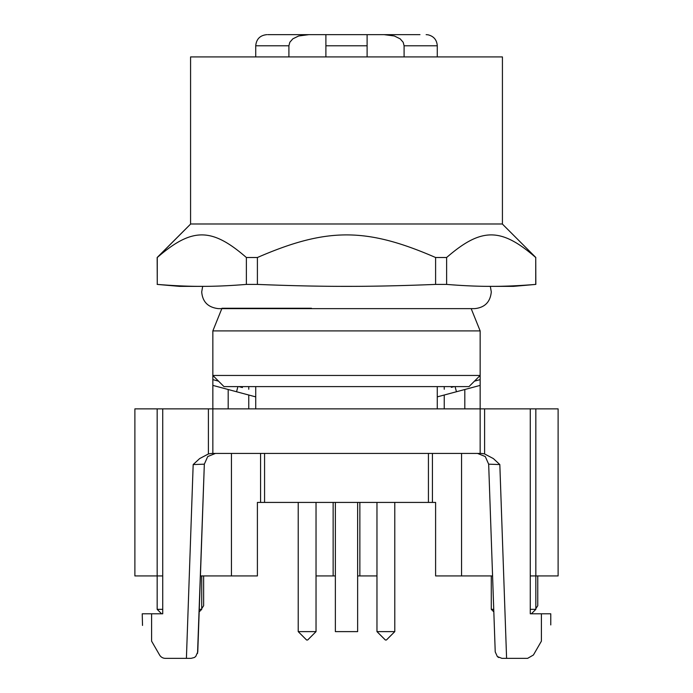 <?xml version="1.0" encoding="UTF-8"?>
<svg xmlns="http://www.w3.org/2000/svg" width="693" height="693" viewBox="0 0 693 693"><rect width="100%" height="100%" fill="white"/><g stroke="black" fill="none" stroke-linecap="round" stroke-linejoin="round"><path stroke-width="1.04" d="M369.17 34.65L323.83 34.65M367.108 56.921L367.108 34.65L384.156 34.65L394.334 35.984L400.164 38.834L403.196 42.29L404.088 45.79L437.274 45.79C436.841 39.865 433.731 36.201 427.962 34.797L426.134 34.65M419.975 34.65L384.156 34.65M288.912 56.921L288.912 45.79L289.804 42.29L292.836 38.834L298.666 35.984L308.844 34.65L267.732 34.65M308.844 34.65L325.892 34.65L325.892 45.79L367.108 45.79M331.626 34.65L361.374 34.65M530.266 575.935L558.116 575.935L558.116 408.87L134.884 408.87L134.884 575.935L157.164 575.935L157.164 609.346L162.734 609.346M483.818 453.776L481.453 453.421M530.266 408.87L530.266 613.799L550.77 613.799L550.77 624.939M541.406 613.799L541.406 641.146C553.646 619.958 553.646 619.958 541.406 641.146C553.646 619.958 553.646 619.958 541.406 641.146L533.411 655.006L527.624 658.35L506.592 658.35L499.826 464.561L493.364 458.584L484.606 453.958L484.606 408.87M212.846 379.634L218.546 381.159L212.846 375.459L212.846 453.421L480.154 453.421L480.154 408.87L480.154 453.421L481.384 453.421M211.616 453.421L212.846 453.421M211.547 453.421L208.394 453.967L199.636 458.584L193.174 464.561L186.408 658.35L191.095 658.35L194.317 657.527L195.738 656.479L197.774 651.896L204.331 464.171L193.174 464.561M162.734 408.87L162.734 613.799L151.594 613.799L151.594 641.146L159.589 655.006A6.679 6.679 0 0 0 165.376 658.35L186.408 658.35M260.577 453.421L260.577 502.425L257.398 502.425L257.398 575.935L200.424 575.935M162.734 575.935L157.164 575.935L157.164 408.87M228.188 408.87L228.188 389.501M248.761 408.87L248.761 395.019M248.761 389.249L248.761 386.599M444.239 408.87L444.239 395.019M444.239 389.249L444.239 386.599M464.812 408.87L464.812 389.501M480.154 408.87L480.154 385.395L437.274 396.881M221.821 308.636L212.846 330.907L480.154 330.907L480.154 375.459L474.454 381.159L480.154 375.459L212.846 375.459L223.986 386.599L469.014 386.599L474.454 381.159L480.154 379.634L480.154 353.179M428.43 453.421L428.43 502.425L435.602 502.425L435.602 575.935L492.576 575.935M491.943 464.284L499.826 464.561L488.669 464.171L485.273 456.548L477.538 453.421M498.683 657.527L497.349 656.557L501.905 658.35L506.592 658.35M197.54 653.421L204.331 464.171L207.727 456.548L215.462 453.421M151.594 613.799L142.23 613.799L142.515 625.433M151.594 641.146C139.354 619.958 139.354 619.958 151.594 641.146M231.436 453.421L231.436 575.935M316.034 575.935L335.36 575.935M357.64 575.935L376.966 575.935M461.564 453.421L461.564 575.935M260.577 502.425L428.43 502.425M488.669 464.171L495.226 651.896L488.669 464.171M495.226 651.896L497.349 656.557M195.738 656.47L194.309 657.527M257.398 502.425L257.398 575.935M201.715 575.935L201.715 609.346L199.263 609.346M203.629 575.935L203.629 605.751L201.715 608.601M435.602 502.425L435.602 575.935M537.759 575.935L537.759 605.751L535.836 608.601M491.285 575.935L491.285 609.346L493.737 609.346M535.836 408.87L535.836 609.346L530.266 609.346M359.866 502.425L359.866 575.935M333.134 502.425L333.134 575.935M385.395 640.003L376.966 631.618L394.793 631.618L394.785 502.425M316.034 502.425L316.034 631.618L307.649 640.003L306.592 640.003L298.215 631.618L315.947 631.618M376.966 502.425L376.966 631.618L385.351 640.003L386.408 640.003L394.785 631.618M325.892 56.921L325.892 45.79M404.088 56.921L404.088 45.79M238.842 386.599L242.42 387.552M237.924 386.599L236.547 391.744L212.846 385.395L241.277 393.009M480.154 379.634L480.154 385.395L450.952 393.217M451.308 387.361L454.158 386.599M456.453 391.744L455.076 386.599M190.575 56.921L502.425 56.921L502.425 223.986L190.575 223.986L190.575 56.921M446.63 284.407L446.63 257.51L435.602 257.51C366.32 227.399 326.914 227.339 257.398 257.51L246.37 257.51C211.729 227.399 192.022 227.339 157.268 257.51L190.679 223.986L157.164 257.51L157.268 284.407C173.978 285.759 188.825 286.408 201.819 286.356C214.813 286.408 229.66 285.759 246.37 284.407L257.398 284.407C290.817 285.759 320.521 286.408 346.5 286.356C372.479 286.408 402.183 285.759 435.602 284.407L446.63 284.407C463.34 285.759 478.187 286.408 491.181 286.356C504.175 286.408 519.022 285.759 535.732 284.407L513.565 286.356L535.836 284.407L535.732 257.51C501.091 227.399 481.384 227.339 446.63 257.51L447.202 256.973M502.321 223.986L535.836 257.51L502.321 223.986M157.268 284.407L157.268 257.51L157.839 256.973M491.181 286.356L513.565 286.356M179.435 286.356L157.164 284.407L179.435 286.356L201.819 286.356M311.443 308.246L221.977 308.246M535.732 257.51L535.732 284.407M435.602 257.51L435.602 284.407M257.398 257.51L257.398 284.407M246.37 257.51L246.37 284.407M236.547 391.744L255.726 396.881M357.64 502.425L357.64 631.618L335.36 631.618L335.36 502.425M255.726 56.921L255.726 45.79L288.912 45.79M208.394 408.87L208.394 453.967M264.57 453.421L264.57 502.425M432.423 502.425L432.423 453.421M255.726 45.79C256.393 39.025 260.1 35.308 266.866 34.65M199.168 611.884L201.715 609.346M161.616 613.799L157.164 609.346M531.384 613.799L535.836 609.346M493.832 611.884L491.285 609.346M306.592 640.003L298.215 631.618L298.215 502.425M437.274 408.87L437.274 386.599M437.274 56.921L437.274 45.79M255.726 408.87L255.726 386.599M202.668 286.356L201.715 291.926C202.521 301.888 208.091 307.458 218.416 308.636L474.584 308.636L471.179 308.636L480.154 330.907M212.846 375.459L212.846 330.907M490.332 286.356L491.285 291.926C490.297 302.07 484.728 307.64 474.584 308.636"/></g></svg>
